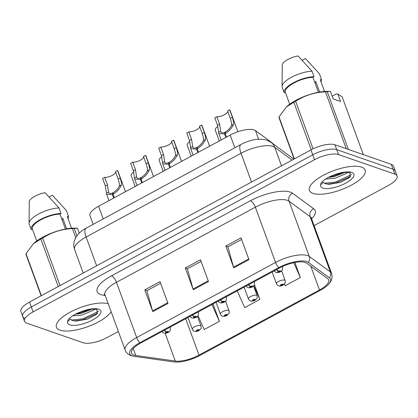 <?xml version="1.0" encoding="UTF-8"?>
<svg xmlns="http://www.w3.org/2000/svg" width="418" height="418" viewBox="0 0 418 418"><rect width="100%" height="100%" fill="white"/><g stroke="black" fill="none" stroke-linecap="round" stroke-linejoin="round"><path stroke-width="0.63" d="M93.162 224.351L89.98 215.662A18.544 6.401 -20.1 0 1 98.591 206.231L230.182 135.082A18.544 6.401 -20.1 0 1 255.471 130.588L271.805 142.606A18.544 6.401 -20.1 0 1 272.599 143.489M59.999 330.173A29.673 10.246 159.9 0 0 87.472 326.782A29.673 10.246 159.9 0 0 111.136 311.708A29.673 10.246 159.9 0 1 87.472 326.782A29.673 10.246 159.9 0 1 59.999 330.173A29.673 10.246 159.9 0 1 56.435 327.231A29.673 10.246 159.9 0 0 59.999 330.173M312.993 193.388A29.673 10.246 159.9 0 0 346.271 187.656A29.673 10.246 159.9 0 0 365.154 170.053A29.673 10.246 159.9 0 0 361.586 167.111A29.673 10.246 159.9 0 0 328.308 172.843A29.673 10.246 159.9 0 0 309.43 190.446A29.673 10.246 159.9 0 0 312.993 193.388A29.673 10.246 159.9 0 0 346.271 187.656A29.673 10.246 159.9 0 0 365.154 170.053A29.673 10.246 159.9 0 0 361.586 167.111A29.673 10.246 159.9 0 0 328.308 172.843A29.673 10.246 159.9 0 0 309.43 190.446A29.673 10.246 159.9 0 0 312.993 193.388M133.927 355.06A19.782 6.829 -20.1 0 1 131.55 353.1A19.782 6.829 -20.1 0 1 140.735 343.037L279.637 267.943A19.782 6.829 -20.1 0 1 306.608 263.147L327.681 278.649A19.782 6.829 -20.1 0 1 328.673 279.914A19.782 6.829 -20.1 0 1 319.488 289.972L199.01 355.112A19.782 6.829 -20.1 0 1 175.299 361.037L135.803 355.493A19.782 6.829 -20.1 0 1 133.927 355.06M132.36 355.911A21.699 7.493 159.9 0 0 134.418 356.387L173.909 361.931A21.699 7.493 159.9 0 0 175.231 362.061A21.699 7.493 159.9 0 0 199.924 355.425L320.397 290.291A21.699 7.493 159.9 0 0 327.681 285.222A21.699 7.493 159.9 0 0 329.384 277.871L308.312 262.363A21.699 7.493 159.9 0 0 278.722 267.625L139.826 342.723A21.699 7.493 159.9 0 0 132.36 355.911M324.911 183.319A24.725 8.538 -20.1 0 1 324.52 183.377M71.917 320.104A24.725 8.538 -20.1 0 1 71.53 320.162M314.08 225.642L388.489 185.409A18.544 6.401 159.9 0 0 397.1 175.978L395.308 171.072A18.544 6.401 159.9 0 0 393.077 169.238L336.736 149.654A18.544 6.401 159.9 0 0 312.748 154.806L31.303 306.974A18.544 6.401 159.9 0 0 22.692 316.405A18.544 6.401 159.9 0 0 24.923 318.244M248.966 259.662L240.993 237.868L225.809 246.082L233.782 267.87L248.966 259.662M241.583 239.483L227.873 246.892L233.542 267.128A4.943 1.808 61.6 0 0 233.782 267.87M227.982 246.834L225.809 246.082M167.979 303.452L160.005 281.659L144.816 289.867L152.789 311.661L167.979 303.452M160.59 283.268L146.88 290.682L152.549 310.914A4.943 1.808 61.6 0 0 152.789 311.661M146.99 290.625L144.816 289.867M208.472 281.554L200.499 259.766L185.315 267.975L193.288 289.768L208.472 281.554M201.089 261.375L187.374 268.79L193.048 289.021A4.943 1.808 61.6 0 0 193.288 289.768M187.483 268.732L185.315 267.975M108.236 303.781A29.673 10.246 159.9 0 0 74.984 309.78A29.673 10.246 159.9 0 0 56.435 327.231A29.673 10.246 159.9 0 1 74.984 309.78A29.673 10.246 159.9 0 1 108.236 303.781M397.1 175.978A18.544 6.401 159.9 0 0 394.869 174.139L338.528 154.561A18.544 6.401 159.9 0 0 314.54 159.707L33.1 311.875A18.544 6.401 159.9 0 0 24.49 321.306A18.544 6.401 159.9 0 0 26.715 323.145L83.062 342.723A18.544 6.401 159.9 0 0 107.05 337.577L118.367 331.458M198.027 315.684L204.203 329.525L219.387 321.317L213.034 303.949M284.439 284.047L285.196 285.74L300.38 277.526L294.878 262.494M237.22 290.871L244.697 307.632L259.886 299.424L254.473 284.632M259.886 299.424L253.799 285.781M219.387 321.317L211.91 304.555M300.38 277.526L293.77 262.718M29.511 302.068A18.544 6.401 159.9 0 0 20.9 311.504L22.692 316.405A18.544 6.401 159.9 0 1 31.303 306.974L312.748 154.806A18.544 6.401 159.9 0 1 336.736 149.654L393.077 169.238A18.544 6.401 159.9 0 1 395.308 171.072L393.51 166.171A18.544 6.401 159.9 0 0 391.285 164.331L334.938 144.753A18.544 6.401 159.9 0 0 310.95 149.905L29.511 302.068L33.1 311.875M125.457 191.7L117.881 170.993A9.274 3.203 -20.1 0 0 117.495 170.466L120.232 177.937L121.607 183.298L121.351 185.033C119.689 188.774 116.936 191.846 113.085 194.26L114.344 197.709M113.68 198.069L112.421 194.621L106.616 194.171L105.357 185.979L102.619 178.507L104.704 177.384L107.436 184.855L108.628 192.473M113.085 194.26L113.372 192.541C116.021 190.901 117.986 188.774 119.271 186.156L119.579 184.39L118.148 179.061L115.415 171.589L117.495 170.466M104.704 177.384A6.798 2.346 159.9 0 0 111.7 175.659A6.798 2.346 159.9 0 0 115.608 172.127M164.379 330.257A3.093 1.244 60.6 0 0 166.202 331.939A1.547 0.533 159.9 0 0 165.721 332.848A1.547 0.533 159.9 0 0 167.722 332.42A1.547 0.533 159.9 0 0 168.255 331.479A1.547 0.533 159.9 0 0 166.312 331.882L167.571 331.949L166.484 332.441L166.672 332.075L166.202 331.939M166.312 331.882A3.093 1.014 -117.4 0 1 164.682 330.095M112.421 194.621L112.886 192.802L113.189 193.633M106.438 193.095L108.513 191.972C108.879 193.696 110.336 193.973 112.886 192.802M135.139 186.465L131.158 175.576A9.274 3.203 -20.1 0 1 133.755 171.902M188.022 317.476L192.327 329.243A4.635 1.599 -20.1 0 1 195.279 326.495A4.635 1.599 -20.1 0 1 200.478 325.601A4.635 1.599 -20.1 0 1 201.037 326.061C201.194 327.905 201.131 328.809 200.839 328.773L198.989 330.57A3.093 1.244 -119.4 0 1 198.466 330.601A1.547 0.533 159.9 0 0 198.942 329.692A1.547 0.533 159.9 0 0 196.946 330.121A1.547 0.533 159.9 0 0 196.413 331.061A1.547 0.533 159.9 0 0 198.357 330.659L197.097 330.591L198.184 330.1L197.991 330.466L198.466 330.601M197.813 330.115L197.949 330.492M198.357 330.659A3.093 1.014 62.6 0 0 198.78 330.68A3.093 1.014 62.6 0 0 198.869 330.617M197.86 330.105L197.991 330.466M153.505 176.537L145.924 155.83A9.274 3.203 -20.1 0 0 145.537 155.303L148.275 162.774L149.649 168.135L149.393 169.875C147.732 173.611 144.978 176.689 141.127 179.103L142.386 182.551M141.723 182.906L140.464 179.458L134.659 179.008L133.399 170.816L130.662 163.344L132.746 162.221L135.479 169.692L136.67 177.31M141.127 179.103L141.415 177.378C144.064 175.738 146.028 173.611 147.314 170.993L147.622 169.233L146.19 163.903L143.458 156.431L145.537 155.303M132.746 162.221A6.798 2.346 159.9 0 0 139.743 160.496A6.798 2.346 159.9 0 0 143.651 156.964M192.421 315.094A3.093 1.244 60.6 0 0 194.245 316.776A1.547 0.533 159.9 0 0 193.764 317.685A1.547 0.533 159.9 0 0 195.765 317.257A1.547 0.533 159.9 0 0 196.298 316.316A1.547 0.533 159.9 0 0 194.354 316.719L195.614 316.792L194.527 317.278L194.715 316.912L194.245 316.776M194.354 316.719A3.093 1.014 -117.4 0 1 192.724 314.932M140.464 179.458L140.929 177.64L141.232 178.47M134.481 177.932L136.555 176.814C136.921 178.533 138.379 178.81 140.929 177.64M181.548 161.379L173.966 140.667A9.274 3.203 -20.1 0 0 173.585 140.14L176.318 147.611L177.692 152.972L177.436 154.712C175.774 158.448 173.021 161.526 169.17 163.94L170.429 167.388M169.765 167.743L168.506 164.295L162.701 163.851L161.442 155.658L158.704 148.186L160.789 147.058L163.522 154.529L164.713 162.153M169.17 163.94L169.457 162.215C172.106 160.575 174.071 158.448 175.356 155.836L175.67 154.07L174.233 148.74L171.5 141.268L173.585 140.14M160.789 147.058A6.798 2.346 159.9 0 0 167.785 145.333A6.798 2.346 159.9 0 0 171.694 141.806M220.464 299.931A3.093 1.244 60.6 0 0 222.287 301.618A1.547 0.533 159.9 0 0 221.806 302.527A1.547 0.533 159.9 0 0 223.808 302.094A1.547 0.533 159.9 0 0 224.341 301.159A1.547 0.533 159.9 0 0 222.397 301.556L223.656 301.629L222.569 302.115L222.757 301.749L222.287 301.618M222.397 301.556A3.093 1.014 -117.4 0 1 220.767 299.769M168.506 164.295L168.971 162.482L169.274 163.307M162.524 162.774L164.598 161.651C164.964 163.37 166.421 163.647 168.971 162.482M209.59 146.216L202.009 125.51A9.274 3.203 -20.1 0 0 201.628 124.982L204.36 132.454L205.734 137.815L205.478 139.549C203.817 143.285 201.063 146.363 197.212 148.777L198.472 152.225M197.808 152.586L196.549 149.137L190.744 148.688L189.485 140.495L186.752 133.023L188.831 131.895L191.564 139.366L192.755 146.99M197.212 148.777L197.5 147.058C200.149 145.412 202.113 143.285 203.399 140.673L203.712 138.907L202.275 133.577L199.543 126.105L201.628 124.982M188.831 131.895A6.798 2.346 159.9 0 0 195.828 130.176A6.798 2.346 159.9 0 0 199.741 126.644M248.506 284.768A3.093 1.244 60.6 0 0 250.33 286.455A1.547 0.533 159.9 0 0 249.854 287.365A1.547 0.533 159.9 0 0 251.85 286.936A1.547 0.533 159.9 0 0 252.383 285.996A1.547 0.533 159.9 0 0 250.439 286.393L251.699 286.466L250.612 286.952L250.8 286.591L250.33 286.455M250.439 286.393A3.093 1.014 -117.4 0 1 248.809 284.606M196.549 149.137L197.014 147.319L197.317 148.15M190.566 147.611L192.646 146.488C193.006 148.212 194.464 148.489 197.014 147.319M237.884 131.738L230.052 110.347A9.274 3.203 -20.1 0 0 229.67 109.819L232.403 117.291L233.777 122.652L233.521 124.386C231.859 128.127 229.106 131.2 225.255 133.614L226.514 137.062M225.851 137.423L224.591 133.974L218.786 133.525L217.527 125.332L214.795 117.86L216.874 116.737L219.612 124.209L220.798 131.827M225.255 133.614L225.542 131.895C228.191 130.254 230.156 128.122 231.441 125.51L231.755 123.744L230.318 118.414L227.585 110.942L229.67 109.819M216.874 116.737A6.798 2.346 159.9 0 0 223.87 115.013A6.798 2.346 159.9 0 0 227.784 111.481M276.554 269.61A3.093 1.244 60.6 0 0 278.372 271.292A1.547 0.533 159.9 0 0 277.897 272.202A1.547 0.533 159.9 0 0 279.893 271.773A1.547 0.533 159.9 0 0 280.426 270.833A1.547 0.533 159.9 0 0 278.482 271.235L279.741 271.303L278.654 271.789L278.843 271.428L278.372 271.292M278.482 271.235A3.093 1.014 -117.4 0 1 276.852 269.448M224.591 133.974L225.056 132.156L225.359 132.987M218.609 132.449L220.688 131.325C221.049 133.049 222.507 133.326 225.056 132.156M163.182 171.307L159.201 160.413A9.274 3.203 -20.1 0 1 161.797 156.74M216.064 302.313L220.37 314.085A4.635 1.599 -20.1 0 1 223.322 311.332A4.635 1.599 -20.1 0 1 228.521 310.438A4.635 1.599 -20.1 0 1 229.08 310.898C229.236 312.748 229.174 313.652 228.881 313.61L227.031 315.407A3.093 1.244 -119.4 0 1 226.509 315.438A1.547 0.533 159.9 0 0 226.984 314.529A1.547 0.533 159.9 0 0 224.988 314.958A1.547 0.533 159.9 0 0 224.456 315.898A1.547 0.533 159.9 0 0 226.399 315.501L225.14 315.428L226.227 314.942L226.034 315.303L226.509 315.438M225.856 314.953L225.992 315.329M226.399 315.501A3.093 1.014 62.6 0 0 226.822 315.517A3.093 1.014 62.6 0 0 226.911 315.454M225.903 314.942L226.034 315.303M191.225 156.144L187.243 145.255A9.274 3.203 -20.1 0 1 189.84 141.577M244.107 287.15L248.412 298.922A4.635 1.599 -20.1 0 1 251.364 296.174A4.635 1.599 -20.1 0 1 256.563 295.275A4.635 1.599 -20.1 0 1 257.122 295.735C257.279 297.585 257.216 298.489 256.924 298.447L255.074 300.244A3.093 1.244 -119.4 0 1 254.552 300.276A1.547 0.533 159.9 0 0 255.027 299.366A1.547 0.533 159.9 0 0 253.031 299.795A1.547 0.533 159.9 0 0 252.498 300.735A1.547 0.533 159.9 0 0 254.442 300.338L253.183 300.265L254.269 299.779L254.081 300.145L254.552 300.276M253.898 299.79L254.034 300.166M254.442 300.338A3.093 1.014 62.6 0 0 254.87 300.359A3.093 1.014 62.6 0 0 254.954 300.296M253.945 299.779L254.081 300.145M219.272 140.981L215.286 130.092A9.274 3.203 -20.1 0 1 217.882 126.414M272.149 271.987L276.455 283.759A4.635 1.599 -20.1 0 1 279.407 281.011A4.635 1.599 -20.1 0 1 284.606 280.112A4.635 1.599 -20.1 0 1 285.165 280.572C285.322 282.422 285.259 283.326 284.966 283.284L283.117 285.086A3.093 1.244 -119.4 0 1 282.594 285.118A1.547 0.533 159.9 0 0 283.07 284.209A1.547 0.533 159.9 0 0 281.074 284.637A1.547 0.533 159.9 0 0 280.541 285.572A1.547 0.533 159.9 0 0 282.484 285.175L281.225 285.102L282.312 284.616L282.124 284.982L282.594 285.118M281.941 284.627L282.077 285.003M282.484 285.175A3.093 1.014 62.6 0 0 282.913 285.196A3.093 1.014 62.6 0 0 282.996 285.133M281.988 284.616L282.124 284.982M62.021 219.722A13.972 4.823 159.9 0 0 62.726 218.139L66.645 228.834M94.719 309.132L93.632 310.114L81.766 315.146L72.633 315.841M91.861 309.195L81.134 313.416L75.25 314.247M70.193 318.976L70.146 318.897A13.972 4.823 159.9 0 0 70.193 318.976L71.76 320.277L75.794 321.149L87.524 319.143L96.856 314.122L97.112 309.592C93.595 308.552 88.172 309.294 80.846 311.818L76.771 313.443C72.502 315.621 69.571 317.837 67.967 320.073L67.617 321.787L70.057 319.263M79.237 233.04L77.482 228.249L75.616 228.16A29.051 10.032 159.9 0 0 33.565 243.548L26.01 253.7A33.377 11.526 159.9 0 0 26.015 254.494L41.126 295.787M77.482 228.249L74.232 228.427A33.377 11.526 159.9 0 0 72.434 228.599C61.582 229.106 51.654 232.262 42.652 238.067A33.377 11.526 159.9 0 0 40.859 239.039L33.309 243.783M65.433 229.054L59.946 214.047A18.544 6.401 159.9 0 0 41.006 219.727A18.544 6.401 159.9 0 0 32.338 228.975L36.727 240.972M59.946 214.047L61.049 213.452A19.782 6.829 159.9 0 0 40.421 219.523A19.782 6.829 159.9 0 0 31.23 229.576L32.338 228.975M61.049 213.452L59.058 208.002A19.782 6.829 159.9 0 0 39.454 213.535A19.782 6.829 159.9 0 0 29.093 223.275A19.782 6.829 159.9 0 0 29.234 224.126L31.23 229.576M59.058 208.002L45.071 192.724A12.362 4.269 159.9 0 0 29.265 201.272L29.093 223.275M42.652 238.067L60.03 285.567M58.243 286.534L40.859 239.039M75.71 237.544L72.434 228.599M74.232 228.427L76.891 235.705M26.01 253.7L41.366 295.657M68.035 218.656A19.782 6.829 159.9 0 0 68.39 216.001L67.282 216.597L71.535 228.233M49.188 197.014L52.407 195.274L66.394 210.552L68.39 216.001M98.564 311.363L82.565 318.856L71.363 320.068M97.692 313.234L82.884 319.723L74.247 320.993M89.839 309.445L80.35 312.805L76.416 313.62M315.015 82.936A13.972 4.823 159.9 0 0 315.721 81.353L319.634 92.049M347.713 172.347L346.626 173.329L334.761 178.361L325.622 179.056M344.85 172.409L334.128 176.631L328.24 177.462M323.187 182.191L323.14 182.112A13.972 4.823 159.9 0 0 323.187 182.191L324.755 183.492L328.788 184.364L340.518 182.363L349.85 177.336L350.101 172.806C346.585 171.767 341.166 172.509 333.836 175.032L329.765 176.657C325.497 178.836 322.56 181.051 320.961 183.288L320.611 185.002L323.051 182.478M332.211 96.203L336.38 93.945L337.812 94.013L340.545 101.485L333.209 98.935L330.476 91.464L328.605 91.375A29.051 10.032 159.9 0 0 286.555 106.762L279.005 116.915A33.377 11.526 159.9 0 0 279.01 117.709L294.12 159.002M330.476 91.464L327.221 91.641A33.377 11.526 159.9 0 0 325.429 91.814C314.576 92.321 304.649 95.476 295.641 101.281A33.377 11.526 159.9 0 0 293.849 102.253L286.304 106.998M318.427 92.268L312.936 77.267A18.544 6.401 159.9 0 0 294 82.942A18.544 6.401 159.9 0 0 285.327 92.19L289.716 104.186M312.936 77.267L314.043 76.666A19.782 6.829 159.9 0 0 293.41 82.738A19.782 6.829 159.9 0 0 284.224 92.791L285.327 92.19M314.043 76.666L312.053 71.217A19.782 6.829 159.9 0 0 292.448 76.75A19.782 6.829 159.9 0 0 282.082 86.489A19.782 6.829 159.9 0 0 282.228 87.341L284.224 92.791M312.053 71.217L298.065 55.939A12.362 4.269 159.9 0 0 282.26 64.487L282.082 86.489M295.641 101.281L313.045 148.839M311.232 149.754L293.849 102.253M346.235 148.677L325.429 91.814M327.221 91.641L348.366 149.419M363.305 154.608L342.159 96.835L337.812 94.013M279.005 116.915L294.361 158.877M321.029 81.871A19.782 6.829 159.9 0 0 321.379 79.216L320.272 79.812L324.53 91.448M302.183 60.229L305.401 58.489L319.389 73.767L321.379 79.216M351.559 174.578L335.56 182.07L324.358 183.283M350.686 176.448L335.873 182.938L327.242 184.207M342.833 172.66L333.345 176.02L329.41 176.835M103.23 218.907L98.591 206.231M271.956 143.013L271.805 142.606M258.617 139.184L255.471 130.588M234.822 147.763L230.182 135.082M105.2 295.484L103.826 295.291A30.906 10.669 -20.1 0 1 111.533 275.828L250.429 200.734A6.181 2.257 -118.4 0 1 255.356 207.197L116.46 282.296A24.725 8.538 159.9 0 0 104.975 294.873L104.385 293.985M250.429 200.734A30.906 10.669 -20.1 0 1 290.411 192.149A30.906 10.669 -20.1 0 1 292.574 193.241L313.646 208.744A30.906 10.669 -20.1 0 1 311.593 218.854M287.344 200.332A24.725 8.538 159.9 0 0 255.356 207.197L275.572 262.441A24.725 8.538 -20.1 0 1 309.289 256.448L330.361 271.951A24.725 8.538 -20.1 0 1 331.605 273.529L311.389 218.285A24.725 8.538 159.9 0 0 310.146 216.712L289.073 201.204A24.725 8.538 159.9 0 0 287.344 200.332M139.826 342.723A6.181 2.257 61.6 0 1 136.676 337.535A24.725 8.538 -20.1 0 0 125.191 350.112C125.964 352.52 127.965 354.37 131.2 355.666L134.126 356.355A6.181 4.87 -82 0 0 134.418 356.387M329.384 277.871A6.181 5.653 -53.7 0 0 330.361 271.951L310.146 216.712A6.181 5.653 126.3 0 1 313.646 208.744M175.231 362.061L173.622 361.899A6.181 4.87 -82 0 0 173.909 361.931M308.312 262.363A6.181 5.653 -53.7 0 0 309.289 256.448L289.073 201.204A6.181 5.653 126.3 0 1 292.574 193.241M278.722 267.625A6.181 2.257 -118.4 0 1 275.572 262.441L136.676 337.535L116.46 282.296A6.181 2.257 -118.4 0 0 111.533 275.828M314.54 159.707L310.95 149.905M338.528 154.561L334.938 144.753M394.869 174.139L391.285 164.331M103.826 295.291A6.181 4.87 98 0 1 104.934 294.768M319.488 289.972L310.799 266.229M135.803 355.493L133.253 348.523M175.299 361.037L165.136 333.261M199.01 355.112L185.696 318.73M208.206 280.823L193.048 289.021M167.712 302.721L152.549 310.914M248.7 258.93L233.542 267.128M292.13 160.084L274.715 147.272A24.725 8.538 159.9 0 0 272.985 146.394A24.725 8.538 159.9 0 0 240.998 153.265L86.103 237.006A24.725 8.538 159.9 0 0 74.623 249.583C73.667 246.897 73.521 244.169 74.19 241.39L75.742 237.492L78.83 233.443C82.351 230.396 84.776 228.641 86.092 228.176L240.987 144.429A12.362 4.514 -118.4 0 0 240.998 153.265L251.526 182.034M96.631 265.78L86.103 237.006A12.362 4.514 -118.4 0 1 86.092 228.176M281.507 165.826L274.715 147.272A12.362 11.307 -53.7 0 0 271.052 142.35L293.87 159.138M169.724 327.367A4.635 1.599 -20.1 0 1 169.786 327.388A4.635 1.599 -20.1 0 1 170.345 327.848C170.434 330.46 169.943 331.845 168.867 331.996C167.226 333.141 165.507 333.491 163.71 333.041L161.907 331.594M107.436 184.855L105.357 185.979M121.351 185.033L119.271 186.156M120.232 177.937L118.148 179.061M197.766 312.204A4.635 1.599 -20.1 0 1 197.829 312.225A4.635 1.599 -20.1 0 1 198.388 312.685C198.477 315.297 197.986 316.682 196.909 316.834C195.269 317.978 193.55 318.328 191.752 317.884L189.95 316.431M135.479 169.692L133.399 170.816M149.393 169.875L147.314 170.993M148.275 162.774L146.19 163.903M225.809 297.041A4.635 1.599 -20.1 0 1 225.872 297.062A4.635 1.599 -20.1 0 1 226.431 297.522C226.519 300.14 226.028 301.519 224.952 301.671C223.311 302.815 221.592 303.165 219.8 302.721L217.992 301.268M163.522 154.529L161.442 155.658M177.436 154.712L175.356 155.836M176.318 147.611L174.233 148.74M253.851 281.884A4.635 1.599 -20.1 0 1 253.919 281.904A4.635 1.599 -20.1 0 1 254.473 282.364C254.562 284.977 254.071 286.356 252.994 286.508C251.354 287.652 249.635 288.002 247.843 287.558L246.035 286.105M191.564 139.366L189.485 140.495M205.478 139.549L203.399 140.673M204.36 132.454L202.275 133.577M281.988 266.752A4.635 1.599 -20.1 0 1 282.516 267.201C282.605 269.814 282.113 271.198 281.037 271.35C279.396 272.494 277.677 272.839 275.885 272.395L274.077 270.948M219.612 124.209L217.527 125.332M233.521 124.386L231.441 125.51M232.403 117.291L230.318 118.414M67.617 321.787A17.681 6.108 159.9 0 0 69.816 324.864A17.681 6.108 159.9 0 0 92.691 319.953A17.681 6.108 159.9 0 0 98.779 309.205A17.681 6.108 159.9 0 0 80.846 311.818M320.611 185.002A17.681 6.108 159.9 0 0 322.811 188.079A17.681 6.108 159.9 0 0 345.686 183.168A17.681 6.108 159.9 0 0 351.773 172.42A17.681 6.108 159.9 0 0 333.836 175.032M327.681 285.222C330.063 283.09 333.245 278.947 331.605 273.529M134.126 356.355L173.622 361.899M24.49 321.306L22.692 316.405M125.191 350.112L104.975 294.873M311.389 218.285L311.269 217.224M240.987 144.429C250.622 139.487 259.264 138.071 266.919 140.192L271.052 142.35M74.623 249.583L83.208 273.038M106.616 194.171L108.973 200.614M170.095 327.163L170.345 327.848M192.327 329.243C193.168 330.612 193.858 331.281 194.401 331.255C194.49 331.714 197.97 331.359 198.78 330.68M197.484 316.348L201.037 326.061M134.659 179.008L137.015 185.451M198.137 312L198.388 312.685M162.701 163.851L165.063 170.293M226.18 296.843L226.431 297.522M190.744 148.688L193.106 155.13M254.222 281.68L254.473 282.364M218.786 133.525L221.148 139.967M282.296 266.606L282.516 267.201M220.37 314.085C221.211 315.449 221.901 316.118 222.444 316.092C222.533 316.551 226.013 316.196 226.822 315.517M225.527 301.19L229.08 310.898M248.412 298.922C249.253 300.286 249.943 300.96 250.486 300.934C250.575 301.388 254.055 301.038 254.87 300.359M253.569 286.027L257.122 295.735M276.455 283.759C277.296 285.123 277.986 285.797 278.529 285.771C278.618 286.225 282.098 285.875 282.913 285.196M281.612 270.864L285.165 280.572"/></g></svg>
